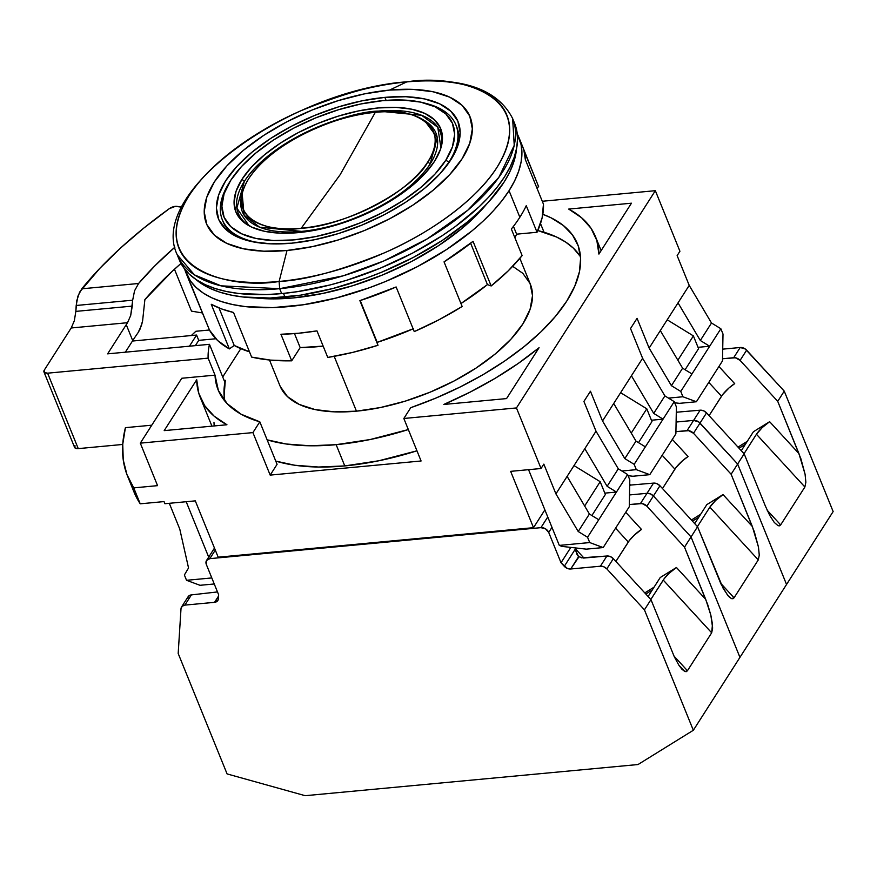 <?xml version="1.0" encoding="UTF-8"?>
<svg xmlns="http://www.w3.org/2000/svg" width="877" height="877" viewBox="0 0 877 877"><rect width="100%" height="100%" fill="white"/><g stroke="black" fill="none" stroke-linecap="round" stroke-linejoin="round"><path stroke-width="1.32" d="M305.678 296.459L304.878 294.475L305.678 296.459M271.004 297.994A142.227 65.676 -22.1 0 0 279.314 298.805A142.227 65.676 157.9 0 1 271.004 297.994M470.149 221.311A142.227 65.676 -22.1 0 0 475.542 214.942A142.227 65.676 157.9 0 1 470.149 221.311M269.491 360.008L279.971 385.814A135.113 62.388 -22.1 0 0 356.446 411.16L334.192 356.347L356.446 411.16L334.422 411.85L315.117 409.581L299.276 404.45L287.492 396.645L280.245 386.461M284.981 297.084L283.49 293.411L284.981 297.084A177.779 82.087 -22.1 0 0 516.487 149.035L513.44 163.067L509.449 172.594L503.913 182.35L488.434 202.181L478.645 212.07L467.605 221.815L442.216 240.484L413.242 257.476L381.813 272.133L365.545 278.415L332.69 288.566L300.471 295.176L270.105 298.027L242.786 296.974L230.596 295.001L219.546 292.085L209.746 288.248L201.282 283.523L195.703 279.292A177.779 82.087 -22.1 0 0 284.981 297.084M179.555 260.502L183.633 267.693L189.279 274.139L196.448 279.785L205.054 284.597L215.04 288.5L226.288 291.471L238.697 293.488L266.52 294.551L281.66 293.598L279.664 288.686A181.013 83.578 157.9 0 1 177.198 254.725L194.442 274.874L221.037 285.836L279.664 288.686L279.127 281.462L287.009 250.471A142.227 65.676 157.9 0 1 214.394 181.879A142.227 65.676 157.9 0 1 389.541 90.09L406.687 81.923A176.946 81.704 -22.1 0 0 188.785 196.119A176.946 81.704 -22.1 0 0 279.127 281.462A176.946 81.704 -22.1 0 0 497.04 167.266A176.946 81.704 -22.1 0 0 406.687 81.923L389.541 90.09L364.383 93.894L338.226 100.625L312.069 110.042L286.922 121.771L263.747 135.365L243.444 150.307L226.77 166.005L214.394 181.879L206.775 197.292L204.198 211.686L206.786 224.468L214.426 235.179L226.825 243.4L243.499 248.805L263.824 251.195L287.009 250.471L312.157 246.667L338.314 239.925L364.47 230.519L389.618 218.779L412.793 205.185L433.106 190.254L449.769 174.545L462.157 158.682L469.776 143.258L472.341 128.875L469.754 116.082L462.124 105.372L449.726 97.161L433.041 91.756L412.716 89.366L389.541 90.09A142.227 65.676 157.9 0 1 462.157 158.682A142.227 65.676 157.9 0 1 287.009 250.471L279.127 281.462C231.484 289.695 143.675 269.776 188.785 196.119C209.822 162.311 258.572 128.941 301.458 110.535C345.67 92.633 380.75 83.096 406.687 81.923L407.224 81.769L406.687 81.923C454.341 73.69 542.139 93.62 497.04 167.266C475.992 201.074 427.252 234.444 384.356 252.85C340.144 270.752 305.064 280.289 279.127 281.462L279.664 288.686L343.203 275.816L383.742 260.984L427.099 238.961L467.825 210.184L498.816 177.428L514.24 145.33L512.628 118.527A181.013 83.578 157.9 0 1 452.455 222.276A181.013 83.578 157.9 0 1 279.664 288.686L281.66 293.598A181.013 83.578 -22.1 0 0 454.45 227.176A181.013 83.578 -22.1 0 0 514.613 123.427L512.628 118.527C497.697 89.18 462.563 76.924 407.224 81.769C290.879 90.21 147.029 191.581 177.198 254.725L179.193 259.636A181.013 83.578 -22.1 0 0 281.66 293.598L297.424 291.657L330.234 284.915L346.963 280.18L380.245 268.198L412.256 253.267L441.756 235.968L455.196 226.628L478.842 207.038L488.818 196.963L497.412 186.845L504.571 176.77L510.206 166.838L514.273 157.147L516.717 147.775L517.54 138.84L516.706 130.399L514.251 122.561M384.882 97.38A129.292 59.702 157.9 0 1 458.068 121.64A129.292 59.702 157.9 0 1 415.095 195.735A129.292 59.702 157.9 0 1 291.668 243.181A129.292 59.702 157.9 0 1 218.483 218.921A129.292 59.702 157.9 0 1 261.456 144.815A129.292 59.702 157.9 0 1 384.882 97.38L386.099 100.373L384.882 97.38L405.952 96.722L424.424 98.893L439.596 103.804L450.866 111.269L457.805 121.015L460.151 132.635L457.827 145.714L450.899 159.735L439.64 174.161L424.49 188.434L406.018 202.017L384.959 214.372L362.091 225.038L338.314 233.6L314.536 239.728L291.668 243.181L270.598 243.839L252.116 241.668L236.954 236.757L225.685 229.281L218.746 219.546L216.389 207.915L218.724 194.837L225.652 180.815L236.911 166.4L252.061 152.116L270.522 138.544L291.592 126.178L314.459 115.523L338.237 106.961L362.015 100.833L384.882 97.38M512.683 266.323L522.813 273.317L530.059 283.49L532.514 295.648L530.081 309.318L522.845 323.964L511.083 339.037L495.242 353.957L475.948 368.143L453.935 381.057L430.048 392.205L405.196 401.151L380.344 407.553L356.446 411.16A135.113 62.388 -22.1 0 0 485.43 361.587A135.113 62.388 -22.1 0 0 530.333 284.148L519.864 258.342M424.589 120.631L437.261 137.623L430.179 163.955A104.484 48.246 -22.1 0 1 301.502 231.385A104.484 48.246 -22.1 0 1 241.789 194.858A104.484 48.246 -22.1 0 1 242.162 193.565L244.113 215.227L259.57 227.187L301.502 231.385L301.513 232.295L301.502 231.385C326.617 231.265 401.063 207.685 430.179 163.955L427.812 161.894A102.784 47.468 157.9 0 1 301.228 228.239A102.784 47.468 157.9 0 1 242.469 192.304A102.784 47.468 157.9 0 1 248.739 178.656C222.539 221.442 273.547 233.019 301.228 228.239L340.101 174.764L375.323 112.322C350.625 112.442 277.384 135.65 248.739 178.656A102.784 47.468 157.9 0 1 375.323 112.322A102.784 47.468 157.9 0 1 422.308 119.272A102.784 47.468 157.9 0 1 427.812 161.894L430.179 163.955A104.484 48.246 -22.1 0 0 424.589 120.631L422.308 119.272M244.354 181.353A108.858 50.263 -22.1 0 0 249.068 225.795L236.856 208.134L244.354 181.353L241.986 179.292L244.354 181.353C274.687 135.803 352.247 111.226 378.404 111.105A108.858 50.263 -22.1 0 0 244.354 181.353M434.564 161.269A110.546 51.041 157.9 0 1 344.979 222.243A110.546 51.041 157.9 0 1 247.895 225.126A110.546 51.041 157.9 0 1 241.986 179.292L251.611 166.959L264.558 154.758L280.344 143.148L298.366 132.58L317.912 123.46L338.237 116.137L358.572 110.908L378.119 107.948L396.141 107.389L411.938 109.241L424.896 113.44L434.532 119.831L440.473 128.152L442.479 138.095L440.484 149.276L434.564 161.269L424.939 173.602L411.982 185.803L396.196 197.413L378.184 207.981L358.638 217.101L338.314 224.413L317.978 229.653L298.432 232.613L280.41 233.172L264.613 231.32L251.644 227.11L242.008 220.73L236.077 212.398L234.06 202.455L236.056 191.274L241.986 179.292A110.546 51.041 157.9 0 1 366.213 109.493A110.546 51.041 157.9 0 1 441.306 146.591A110.546 51.041 157.9 0 1 434.564 161.269M426.123 103.486A126.058 58.211 157.9 0 1 455.941 124.972A126.058 58.211 157.9 0 1 448.936 162.124A126.058 58.211 -22.1 0 0 427.461 103.837L424.786 103.113A123.471 57.016 157.9 0 1 445.823 160.206L448.936 162.124A126.058 58.211 157.9 0 1 442.951 170.412A126.058 58.211 -22.1 0 0 448.936 162.124L445.823 160.206A123.471 57.016 157.9 0 1 295.396 239.739A123.471 57.016 157.9 0 1 229.423 182.438A123.471 57.016 157.9 0 1 230.717 180.344A123.471 57.016 157.9 0 1 424.786 103.113M456.347 126.047A126.058 58.211 157.9 0 1 458.134 144.793A126.058 58.211 -22.1 0 0 456.796 127.099L455.941 124.972M229.423 182.438L228.009 184.828A126.058 58.211 -22.1 0 0 263.33 243.357A126.058 58.211 157.9 0 1 222.341 219.831L223.196 221.958A126.058 58.211 -22.1 0 0 234.576 235.562A126.058 58.211 157.9 0 1 222.791 220.883M222.341 219.831A126.058 58.211 157.9 0 1 228.733 183.633M230.717 180.344L224.106 193.74L221.881 206.227L224.117 217.332L230.75 226.628L241.515 233.764L255.996 238.456L273.635 240.528L293.762 239.903L315.599 236.604L338.314 230.75L361.017 222.572L382.854 212.387L402.971 200.592L420.609 187.623L435.08 173.986L445.823 160.206L452.444 146.821L454.67 134.334L452.422 123.229L445.801 113.933L435.036 106.797L420.554 102.105L402.905 100.033L382.778 100.658L360.94 103.957L338.237 109.811L315.523 117.978L293.696 128.163L273.569 139.969L255.941 152.938L241.471 166.575L230.717 180.344M440.934 147.884A108.858 50.263 -22.1 0 0 378.404 111.105L421.574 115.271L437.776 127.297L440.934 147.884M378.404 112.07L378.404 111.105L378.404 112.07M301.228 228.239C344.222 226.617 413.648 189.98 427.812 161.894C450.175 132.778 421.168 105.591 375.323 112.322L340.101 174.764L301.228 228.239M344.771 465.917A192.644 88.95 -22.1 0 0 416.959 450.8L378.842 460.765L344.771 465.917L336.143 444.672L344.771 465.917L318.559 467.035L294.858 465.259L275.762 461.094A192.644 88.95 -22.1 0 0 344.771 465.917M537.82 230.552A192.644 88.95 157.9 0 1 580.486 256.665L573.339 248.125L565.72 242.107L556.544 236.998L537.82 230.552M408.331 429.555A192.644 88.95 157.9 0 1 336.143 444.672A192.644 88.95 157.9 0 1 267.134 439.837L286.231 444.003L309.932 445.779L336.143 444.672L370.215 439.52L408.331 429.555M200 585.299L214.251 583.972L200 585.299L186.538 580.3L184.378 574.983L188.544 567.978L179.774 529.094L169.305 503.299L179.774 529.094L188.544 567.978L184.378 574.983L186.538 580.3L211.806 577.932L186.538 580.3L200 585.299M586.285 549.145L603.179 547.566L629.28 506.742L629.796 479.862L627.636 474.545L587.557 537.25L589.717 542.556L603.179 547.566L629.28 506.742L629.796 479.862L627.636 474.545L618.296 468.811L607.114 486.307L616.454 492.052L604.823 493.137L616.454 492.052L627.636 474.545L618.296 468.811L596.009 431.188L584.816 448.684L607.114 486.307L616.454 492.052L598.75 519.754L589.399 514.01L578.217 531.506L587.557 537.25L598.75 519.754L589.399 514.01L567.112 476.386L555.919 493.883L578.217 531.506L587.557 537.25L589.717 542.556L603.179 547.566L586.285 549.145L562.004 546.404L559.307 545.406L589.717 542.556L559.307 545.406L528.557 469.677L559.307 545.406L562.004 546.404L586.285 549.145M632.887 476.244L649.78 474.665L675.882 433.83L676.397 406.961L674.249 401.644L634.17 464.339L636.318 469.655L649.78 474.665L675.882 433.83L676.397 406.961L674.249 401.644L664.898 395.9L653.716 413.396L663.056 419.14L651.425 420.236L663.056 419.14L674.249 401.644L664.898 395.9L642.611 358.287L631.418 375.784L653.716 413.396L663.056 419.14L645.351 446.842L636 441.109L624.819 458.605L634.17 464.339L645.351 446.842L636 441.109L613.714 403.486L602.532 420.982L624.819 458.605L634.17 464.339L636.318 469.655L649.78 474.665L632.887 476.244L628.107 475.707L632.887 476.244M679.5 403.343L696.393 401.754L722.484 360.929L723.01 334.06L720.85 328.743L680.771 391.438L682.931 396.755L696.393 401.754L722.484 360.929L723.01 334.06L720.85 328.743L711.499 322.999L700.317 340.495L709.668 346.24L698.037 347.325L709.668 346.24L720.85 328.743L711.499 322.999L689.212 285.376L678.031 302.872L700.317 340.495L709.668 346.24L691.953 373.942L682.613 368.197L671.42 385.694L680.771 391.438L691.953 373.942L682.613 368.197L660.315 330.585L649.133 348.081L671.42 385.694L680.771 391.438L682.931 396.755L696.393 401.754L679.5 403.343L674.709 402.795L679.5 403.343M76.189 305.481L132.668 300.197L134.565 290.769L138.588 283.49L81.78 288.807L77.943 296.086L76.189 305.481L132.668 300.197L134.565 290.769L138.588 283.49A303.837 140.298 157.9 0 1 174.896 247.182L155.218 265.479L138.588 283.49L81.78 288.807A368.493 170.149 157.9 0 1 169.294 208.671L143.773 228.097L120.533 248.059L99.814 268.362L79.621 292.118L76.792 300.603L75.839 311.39L76.189 305.481M144.88 299.638L142.589 321.048L139.881 329.522L137.996 332.789A303.837 140.298 -22.1 0 0 132.723 340.627L126.255 324.687A303.837 140.298 157.9 0 1 127.538 322.703L130.695 315.479L132.668 300.197L132.263 306.106L75.839 311.39L132.263 306.106L130.695 315.479L127.538 322.703L71.223 327.976L74.337 320.752L75.839 311.39L74.337 320.752L71.223 327.976A368.493 170.149 -22.1 0 0 69.941 329.96A368.493 170.149 157.9 0 1 71.223 327.976L127.538 322.703A303.837 140.298 157.9 0 0 126.255 324.687L107.619 353.848L126.255 324.687L132.723 340.627A303.837 140.298 157.9 0 1 137.996 332.789L141.438 325.542L142.589 321.048L144.88 299.638A303.837 140.298 -22.1 0 1 180.991 263.451L172.495 271.048L144.88 299.638M181.846 207.169L175.378 206.347L169.294 208.671A6.468 2.982 157.9 0 1 177.176 206.391L181.846 207.169M186.198 501.721L209.34 558.715L186.198 501.721M214.163 425.948L213.977 422.243M191.482 311.138L174.468 269.239L191.482 311.138L202.532 312.979L191.482 311.138M621.881 471.004L636.318 469.655L621.881 471.004M668.482 398.103L682.931 396.755L668.482 398.103M125.334 352.192L132.723 340.627L125.334 352.192M164.898 503.716L164.032 501.589L140.221 503.815L133.743 487.875A310.305 143.28 157.9 0 1 127.571 476.167A310.305 143.28 157.9 0 1 125.411 427.658L122.747 444.266L123.251 459.943L126.935 474.534L133.743 487.875L157.564 485.65L140.298 443.148L157.564 485.65L133.743 487.875L140.221 503.815L164.032 501.589L164.898 503.716L195.297 500.866L218.176 557.191L195.297 500.866L164.898 503.716M127.571 476.167L134.038 492.107A310.305 143.28 -22.1 0 0 140.221 503.815L134.017 492.03M74.951 445.505L74.951 447.928L78.25 448.618L47.61 373.174L208.123 358.145L215.029 375.148L181.78 378.261L140.298 443.148L252.916 432.602L259.811 421.815L241.131 414.229L227.187 403.694L218.395 390.528L215.029 375.148L181.78 378.261L140.298 443.148L252.916 432.602L259.811 421.815L277.077 464.328L270.182 475.104L252.916 432.602L270.182 475.104L421.092 460.984L403.837 418.482L421.092 460.984L270.182 475.104L277.077 464.328L259.811 421.815A193.938 89.553 157.9 0 1 218.121 389.881A193.938 89.553 157.9 0 1 215.029 375.148L208.123 358.145A193.938 89.553 157.9 0 1 209.46 344.321L107.619 353.848L209.46 344.321L224.896 382.339L209.46 344.321A193.938 89.553 157.9 0 0 208.123 358.145L47.61 373.174A6.468 2.982 157.9 0 1 43.96 371.958A6.468 2.982 157.9 0 1 44.31 370.061L44.31 372.484L47.61 373.174L78.25 448.618L122.725 444.453L78.25 448.618A6.468 2.982 -22.1 0 1 74.589 447.402L43.96 371.958M151.776 425.192L125.411 427.658L151.776 425.192M226.946 424.753A213.33 98.509 157.9 0 1 200.153 397.182A213.33 98.509 157.9 0 1 196.711 379.741L198.805 393.367L204.615 405.558L214.054 416.082L226.946 424.753L164.185 430.629L196.711 379.741L164.185 430.629L226.946 424.753M209.45 330.004L195.878 331.276L191.35 335.529A303.837 140.298 157.9 0 1 195.878 331.276L209.45 330.004M542.819 214.306A193.938 89.553 157.9 0 1 577.504 243.949A193.938 89.553 157.9 0 1 410.732 407.695L403.837 418.482L410.732 407.695L435.77 398.125L460.096 387.009L483.227 374.556L504.724 360.984L524.172 346.579L541.197 331.605L555.481 316.345L566.75 301.107L574.775 286.165L579.423 271.804L580.596 258.32L578.261 245.944L572.473 234.937L563.341 225.499L551.052 217.803L542.819 214.306M544.036 232.241L540.517 223.58L544.036 232.241M539.081 347.698A213.33 98.509 157.9 0 1 443.795 404.461L506.555 398.586L443.795 404.461L470.105 392.118L495.067 378.371L518.208 363.462L539.081 347.698L506.555 398.586L539.081 347.698M568.691 209.077A213.33 98.509 157.9 0 1 595.483 236.658A213.33 98.509 157.9 0 1 598.914 254.089L631.451 203.201L598.914 254.089L596.831 240.462L591.021 228.272L581.583 217.748L568.691 209.077L631.451 203.201L568.691 209.077M543.839 464.13L555.919 493.883L578.217 531.506L589.399 514.01L567.112 476.386L584.816 448.684L555.919 493.883L543.839 464.13L541.043 468.504L543.839 464.13M584.816 448.684L607.114 486.307L618.296 468.811L596.009 431.188L583.918 401.436L590.451 391.23L602.532 420.982L624.819 458.605L636 441.109L613.714 403.486L631.418 375.784L602.532 420.982L590.451 391.23L583.918 401.436L596.009 431.188L584.816 448.684M631.418 375.784L653.716 413.396L664.898 395.9L642.611 358.287L630.53 328.535L637.053 318.329L649.133 348.081L671.42 385.694L682.613 368.197L660.315 330.585L678.031 302.872L649.133 348.081L637.053 318.329L630.53 328.535L642.611 358.287L631.418 375.784M678.031 302.872L700.317 340.495L711.499 322.999L689.212 285.376L677.132 255.624L679.927 251.25L655.338 190.682L516.454 407.937L403.837 418.482L516.454 407.937L541.043 468.504L510.644 471.355L533.512 527.669L218.176 557.191L533.512 527.669L510.644 471.355L541.043 468.504L516.454 407.937L655.338 190.682L542.71 201.228L655.338 190.682L679.927 251.25L677.132 255.624L689.212 285.376L678.031 302.872M69.941 329.96L44.31 370.061L69.941 329.96M189.454 346.185L196.58 335.047L132.46 341.043L196.58 335.047L198.739 340.364L195.363 345.637L198.739 340.364L196.58 335.047L189.454 346.185M544.88 509.877L533.512 527.669L544.88 509.877M224.128 380.443L225.301 380.333L224.139 395.987L224.852 401.074A192.644 88.95 157.9 0 1 225.301 380.333L224.128 380.443M215.841 338.752L198.739 340.364L215.841 338.752M240.813 348.662L222.714 376.967L240.813 348.662M698.794 517.189L692.424 521.135L698.794 517.189M694.694 523.602L706.818 504.626L694.694 523.602M638.489 442.633L651.962 421.552L646.788 408.803L631.254 433.095L646.788 408.803L620.609 392.699L646.788 408.803L651.962 421.552L638.489 442.633M700.657 514.273L691.394 520.006L700.657 514.273M709.844 507.169L715.632 500.46L723.032 494.584L706.818 504.626L723.032 494.584L752.334 526.485L758.473 547.095L759.263 555.13L758.287 559.899L709.844 507.169A12.925 2.905 137.4 0 1 723.032 494.584L752.334 526.485L731.122 474.238L693.499 433.282L700.021 423.076A6.468 4.802 -147.4 0 0 693.597 420.401L687.075 430.607A6.468 4.802 32.6 0 1 693.499 433.282L688.763 430.684L675.926 431.659L687.075 430.607L693.597 420.401L698.64 421.87L737.645 464.032L731.122 474.238L693.499 433.282L700.021 423.076L737.645 464.032L786.548 584.466L739.947 657.366L833.15 511.565L786.548 584.466L737.645 464.032L786.548 584.466L737.645 464.032L744.167 453.826L706.544 412.87A6.468 4.802 -147.4 0 0 700.12 410.195L693.597 420.401A6.468 4.802 32.6 0 1 700.021 423.076L706.544 412.87L703.54 410.765L700.12 410.195L676.299 412.234L700.12 410.195L693.597 420.401L676.112 422.045L693.597 420.401L676.112 422.045L693.597 420.401L698.64 421.87L737.645 464.032L744.167 453.826L765.38 506.073L744.167 453.826L706.544 412.87L700.021 423.076L737.645 464.032L731.122 474.238L754.319 531.725L758.473 547.095L759.263 555.13L758.287 559.899L734.049 597.818L731.462 598.618L728.513 596.327L723.196 588.423L697.566 526.726L659.942 485.77A6.468 4.802 -147.4 0 0 653.518 483.106L646.996 493.312A6.468 4.802 32.6 0 1 653.42 495.976L659.942 485.77L656.939 483.676L653.518 483.106L629.697 485.134L653.518 483.106L646.996 493.312L629.511 494.946L646.996 493.312L640.473 503.519A6.468 4.802 32.6 0 1 646.897 506.182L653.42 495.976L691.043 536.932L697.566 526.726L720.938 583.939L727.647 595.319L731.462 598.618L732.931 598.739L734.049 597.818L720.576 583.139L734.049 597.818L758.287 559.899L709.844 507.169L697.423 526.584L709.844 507.169M629.719 484.225L630.574 485.156L629.719 484.225M672.33 439.388L688.094 456.544A12.925 2.905 -42.6 0 0 674.895 469.118L662.179 455.273L674.895 469.118L662.486 488.544L675.97 467.594L682.569 460.71L688.094 456.544L672.33 439.388M739.947 657.366L691.043 536.932L697.566 526.726L659.942 485.77L653.42 495.976L650.416 493.883L646.996 493.312L640.473 503.519L629.324 504.56L642.161 503.584L646.897 506.182L653.42 495.976A6.468 4.802 -147.4 0 0 646.996 493.312L650.416 493.883L653.42 495.976L691.043 536.932L653.42 495.976L691.043 536.932L684.509 547.138L646.897 506.182L684.509 547.138L691.043 536.932L739.947 657.366L691.043 536.932L739.947 657.366L693.334 730.267L739.947 657.366M522.429 146.119L538.675 186.801L536.713 187.546L538.675 186.801L523.92 150.482L525.334 159.537A179.719 82.986 -22.1 0 0 522.484 146.229L519.031 137.733A179.719 82.986 157.9 0 1 509.055 190.693L519.842 217.255A179.719 82.986 -22.1 0 0 526.255 205.689L537.042 232.252A179.719 82.986 -22.1 0 0 543.455 204.166L525.334 159.537L543.455 204.166L542.139 217.748L537.042 232.252L526.255 205.689A179.719 82.986 -22.1 0 1 519.842 217.255L509.055 190.693L514.646 180.826L518.68 171.201L521.113 161.905L521.925 153.026L521.102 144.65L517.277 133.995A179.719 82.986 157.9 0 1 519.031 137.733M486.571 204.177A164.207 75.817 157.9 0 1 293.324 297.928L266.564 298.761L255.58 297.972A164.207 75.817 157.9 0 0 293.324 297.928L322.363 293.543L352.565 285.759L382.767 274.885L411.795 261.346L438.555 245.648L462.004 228.404L481.243 210.272L486.582 204.177M280.936 334.258L298.52 333.249L316.97 330.881L327.757 357.443L316.97 330.881A179.719 82.986 -22.1 0 1 280.936 334.258L291.712 360.82L300.175 347.599A156.446 72.243 -22.1 0 0 323.153 346.108L300.175 347.599L294.486 333.589L300.175 347.599L291.712 360.82L280.936 334.258M511.346 229.018A179.719 82.986 -22.1 0 0 519.842 217.255A179.719 82.986 -22.1 0 1 511.346 229.018L522.133 255.58L511.346 229.018M491.164 285.968L487.426 284.597L470.642 243.247L487.426 284.597L491.164 285.968A179.719 82.986 -22.1 0 0 522.133 255.58L508.156 270.916L491.164 285.968L473.043 241.339L444.036 261.861A179.719 82.986 -22.1 0 0 473.043 241.339L491.164 285.968M462.157 306.49L444.036 261.861L462.157 306.49A179.719 82.986 -22.1 0 1 414.251 331.594L438.971 319.765L462.157 306.49M396.13 286.965L414.251 331.594L396.13 286.965L359.877 300.647A179.719 82.986 -22.1 0 0 396.13 286.965M413.451 328.689L377.198 342.359L360.217 300.537L377.998 345.275L359.877 300.647L377.198 342.359A173.251 80.004 -22.1 0 0 413.122 328.831M233.512 312.475L251.633 357.103A179.719 82.986 -22.1 0 0 291.712 360.82L270.511 360.107L251.633 357.103L233.512 312.475L221.596 308.934L211.247 304.275A179.719 82.986 -22.1 0 0 233.512 312.475M234.225 345.461L229.368 348.903L211.247 304.275L229.368 348.903L234.225 345.461A173.251 80.004 -22.1 0 0 249.474 351.798L234.225 345.461L218.987 307.926L234.225 345.461M186.001 272.955A179.719 82.986 157.9 0 1 184.652 269.064L190.408 280.958L196.01 287.36L203.124 292.973L211.675 297.742L221.585 301.622L232.756 304.571L245.078 306.566L272.703 307.63L303.387 304.757L335.968 298.059L369.173 287.809L385.617 281.462L417.397 266.641L446.678 249.463L472.352 230.585L483.512 220.741L493.411 210.743L501.951 200.69L509.055 190.693A179.719 82.986 157.9 0 1 335.003 298.312A179.719 82.986 157.9 0 1 186.001 272.955L189.454 281.462A179.719 82.986 -22.1 0 0 191.383 285.507L209.504 330.136A179.719 82.986 -22.1 0 0 229.368 348.903L217.584 340.495L209.504 330.136L189.399 281.353M460.962 303.53A173.251 80.004 -22.1 0 0 487.426 284.597L460.962 303.53M514.898 237.788A156.446 72.243 -22.1 0 0 516.619 234.17L513.44 226.354L516.619 234.17L537.042 232.252L516.619 234.17L514.909 237.788M327.757 357.443A179.719 82.986 -22.1 0 0 377.998 345.275L352.642 352.411L327.757 357.443M745.395 444.277L739.026 448.224L745.395 444.277M741.295 450.701L753.42 431.725L741.295 450.701M685.09 369.732L698.574 348.651L693.389 335.902L677.866 360.195L693.389 335.902L667.211 319.798L693.389 335.902L698.574 348.651L685.09 369.732M747.259 441.361L737.995 447.106L747.259 441.361M756.445 434.258L762.245 427.559L769.633 421.684L753.42 431.725L769.633 421.684L798.936 453.584L805.075 474.194L805.864 482.218L804.889 486.998L756.445 434.258A12.925 2.905 137.4 0 1 769.633 421.684L798.936 453.584L777.724 401.337L740.1 360.381L746.634 350.175A6.468 4.802 -147.4 0 0 740.21 347.5L733.676 357.706A6.468 4.802 32.6 0 1 740.1 360.381L735.364 357.783L722.527 358.759L733.676 357.706L740.21 347.5L745.242 348.969L784.246 391.131L777.724 401.337L740.1 360.381L746.634 350.175L784.246 391.131L833.15 511.565L784.246 391.131L777.724 401.337L800.92 458.824L805.075 474.194L805.864 482.218L804.889 486.998L780.651 524.906L778.063 525.707L774.248 522.418L769.798 515.523L765.38 506.073L769.798 515.523L774.248 522.418L778.063 525.707L779.543 525.827L780.651 524.906L767.178 510.239L780.651 524.906L804.889 486.998L756.445 434.258L744.036 453.683L756.445 434.258M676.32 411.324L677.176 412.256L676.32 411.324M718.932 366.487L734.696 383.644A12.925 2.905 -42.6 0 0 721.508 396.218L708.78 382.372L721.508 396.218L709.087 415.632L722.571 394.694L729.171 387.809L734.696 383.644L718.932 366.487M722.714 349.145L740.21 347.5L722.714 349.145M652.192 590.089L645.823 594.036L652.192 590.089M648.092 596.503L660.217 577.537L648.092 596.503M591.887 515.533L605.36 494.453L600.186 481.703L584.652 505.996L600.186 481.703L574.007 465.599L600.186 481.703L605.36 494.453L591.887 515.533M654.056 587.173L644.792 592.907L654.056 587.173M578.908 556.895L570.719 568.987L600.394 566.213L603.804 566.783L606.818 568.877L644.431 609.833L650.964 599.627L613.341 558.671L606.818 568.877L644.431 609.833L693.334 730.267L638.017 764.536L305.174 795.691L227.088 773.92L305.174 795.691L638.017 764.536L693.334 730.267L644.431 609.833L650.964 599.627L674.336 656.84L678.853 665.172L684.849 671.519L686.329 671.639L687.447 670.719L673.964 656.04L687.447 670.719L711.675 632.81L663.231 580.07L650.822 599.484L664.306 578.546L669.03 573.361L676.43 567.496L660.217 577.537L676.43 567.496L705.733 599.397L710.841 615.139L712.65 628.031L711.675 632.81L663.231 580.07A12.925 2.905 137.4 0 1 676.43 567.496L705.733 599.397L684.509 547.138L707.706 604.626L710.841 615.139L712.475 624.358L711.675 632.81L687.447 670.719L684.849 671.519L681.911 669.228L678.853 665.172L674.336 656.84L650.964 599.627L613.341 558.671A6.468 4.802 -147.4 0 0 606.917 556.007L600.394 566.213A6.468 4.802 32.6 0 1 606.818 568.877L613.341 558.671L610.337 556.577L606.917 556.007L581.451 557.838M575.487 548.827L583.972 558.057L575.487 548.827L564.295 566.323L575.487 548.827M577.11 554.757L575.75 550.701L578.59 556.676L577.11 554.757M570.719 568.987A6.468 4.802 32.6 0 1 564.295 566.323L561.017 562.749L570.828 547.401L561.017 562.749L548.717 532.449L551.973 527.34L548.717 532.449L545.538 528.842L540.923 527.658A6.468 4.802 32.6 0 1 548.717 532.449L561.017 562.749L567.309 568.417L570.719 568.987L578.59 556.676L583.622 558.057L606.917 556.007L600.394 566.213L570.719 568.987M625.729 512.289L641.493 529.445A12.925 2.905 -42.6 0 0 628.294 542.03L615.577 528.173L628.294 542.03L615.884 561.444L629.368 540.506L634.093 535.321L641.493 529.445L625.729 512.289M547.763 516.97L540.923 527.658L547.763 516.97M629.511 494.946L646.996 493.312L629.511 494.946M215.293 550.098L209.822 558.649L540.923 527.658L209.822 558.649L215.293 550.098M187.535 598.531L188.676 596.042L191.394 594.902L184.872 605.108L214.536 602.335L218.57 596.02L214.536 602.335A6.468 4.802 32.6 0 0 217.836 600.504A6.468 4.802 32.6 0 0 218.406 598.695L218.647 594.792L206.347 564.492A6.468 4.802 32.6 0 1 206.534 560.48A6.468 4.802 32.6 0 1 209.822 558.649L206.468 560.578L206.347 564.492L218.647 594.792L218.066 600.065L214.536 602.335L184.872 605.108L191.394 594.902A6.468 4.802 -147.4 0 0 188.106 596.733L181.583 606.939A6.468 4.802 32.6 0 1 184.872 605.108L182.153 606.248L181.002 608.737A6.468 4.802 32.6 0 1 181.583 606.939M181.002 608.737L178.184 653.486L227.088 773.92L178.184 653.486L181.002 608.737M191.394 594.902L217.485 591.931L191.394 594.902M241.789 194.858L242.469 192.304M200.23 397.358L211.927 426.156M595.549 236.834L601.14 250.614M214.47 548.07L206.534 560.48"/></g></svg>
